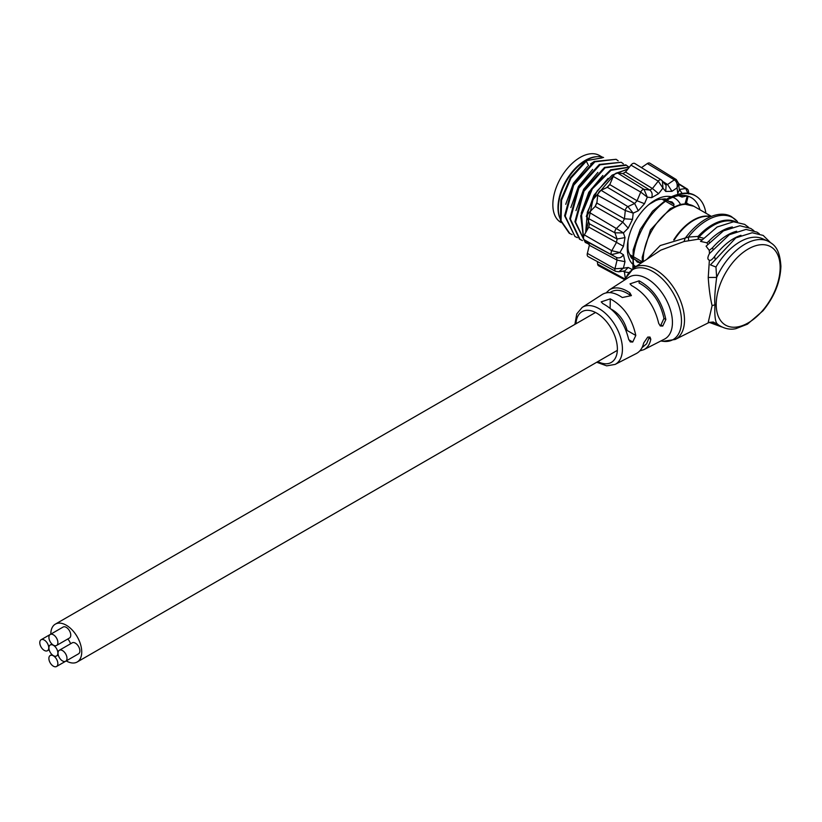 <?xml version="1.0" encoding="UTF-8"?>
<svg xmlns="http://www.w3.org/2000/svg" width="822" height="822" viewBox="0 0 822 822"><rect width="100%" height="100%" fill="white"/><g stroke="black" fill="none" stroke-linecap="round" stroke-linejoin="round"><path stroke-width="1.23" d="M574.886 324.382L576.777 313.881L582.212 307.387A32.931 19.04 60 0 1 607.756 315.586A32.931 19.04 60 0 1 622.429 349.062A32.931 19.04 60 0 1 615.113 364.413L636.382 353.511C640.05 351.569 642.475 348.086 643.657 343.041L647.736 337.082L650.017 337.071L650.818 339.25C649.801 344.284 647.5 347.757 643.903 349.658L639.814 350.881M650.818 339.25L648.918 338.15L646.606 343.802L642.003 347.696M660.898 324.998L663.95 318.433L665.841 319.532L662.748 326.067L660.898 324.998M665.841 319.532C662.09 301.53 653.192 288.625 639.126 280.836L630.012 283.847L631.573 285.553C645.434 293.228 654.476 305.815 658.679 323.323L660.292 325.974L662.748 326.067M639.126 280.836L639.095 283.004C652.021 290.032 660.313 301.838 663.95 318.433M632.735 342.024L630.269 341.921L628.645 339.27C624.525 322.635 615.904 310.726 602.752 303.544L601.211 301.869L610.273 298.848C623.61 306.154 632.118 318.361 635.796 335.468L632.735 342.024L628.748 339.722M611.393 309.257C619.028 313.48 624.268 320.549 627.114 330.465L635.796 335.468M582.212 307.387L602.31 294.41C607.777 291.214 614.445 292.252 622.316 297.523L631.409 295.601L629.858 292.817C621.915 287.484 615.092 286.488 609.369 289.847L628.82 277.291A35.706 20.642 60 0 1 656.521 286.19A35.706 20.642 60 0 1 672.437 322.471A35.706 20.642 60 0 1 664.495 339.116L643.903 349.658M606.163 292.838L609.369 289.847M609.934 292.601L610.695 292.108C616.038 288.974 622.418 289.94 629.816 294.985L629.858 292.817M703.961 238.329L699.019 237.055L698.227 239.212L702.255 239.829M646.842 259.331L660.22 245.552L688.374 237.065L698.104 236.417L698.227 239.212L684.027 241.524L685.106 238.349A51.735 29.849 -60 0 1 731.498 216.618L737.539 221.714A51.437 29.684 -60 0 0 688.374 237.065L688.672 240.795M709.879 242.706L708.677 241.339A48.087 27.753 -60 0 1 732.371 226.954M708.677 241.339L706.899 242.809L700.539 241.391L717.123 227.006L733.594 221.765L744.681 224.385L748.667 227.396M706.899 242.809L707.896 244.453M736.697 231.208A47.758 27.558 120 0 0 712.53 247.761L709.283 250.412L706.077 246.179L723.494 230.848L739.851 225.752L750.774 228.444L753.887 230.684M713.177 249.734L712.53 247.761M709.283 250.412L709.468 253.546C707.403 257.348 707.372 259.557 709.376 260.184L708.225 277.651M767.429 240.918L762.816 238.842A48.179 27.804 120 0 0 715.952 267.027L716.661 277.404C714.904 290.957 714.339 300.061 714.976 304.736C714.493 313.994 715.037 320.148 716.63 323.19L708.204 322.512L713.239 321.998L718.839 325.173C727.871 330.947 734.991 328.79 735.854 328.666L747.414 324.197L763.011 310.767C774.396 296.763 780.355 281.925 780.9 266.246C779.657 247.401 773.461 244.144 767.429 240.918A48.755 28.133 120 0 0 716.661 277.404L708.235 277.466C708.954 288.501 710.249 297.893 712.099 305.661L708.204 322.512M770.327 242.459L763.176 235.421L752.202 232.76L735.834 237.866L710.444 264.879L715.952 267.027M715.037 258.868L714.657 256.402C712.171 259.649 710.403 260.913 709.376 260.184M740.982 235.298A47.789 27.578 120 0 0 714.657 256.402M759.261 233.715L756.918 232.112L746.037 229.42L729.35 234.691L709.468 253.546M625.378 279.521L626.22 277.456L633.875 267.869L660.754 250.165L684.027 241.524M586.137 231.763L592.939 199.705L614.764 174.182M616.808 172.949L627.638 169.363M589.446 244.822L584.935 240.24M583.497 237.743L581.555 214.994L592.323 188.875L610.972 170.36L629.333 167.195M587.586 243.528L585.285 242.449L575.564 222.094L583.959 191.249L605.146 167.791L626.354 165.253L628.46 166.753M625.717 164.883L604.509 167.421L583.322 190.889L574.927 221.724L585.285 242.459M629.405 167.113L610.643 169.815L591.419 188.906L580.702 215.909L583.589 238.74M584.267 239.829L588.953 244.555M627.967 168.942L612.164 175.137L597.142 191.043L587.34 212.189L585.665 232.595M628.172 239.819A34.976 20.18 120 0 0 627.967 241.483L627.967 248.378A34.976 20.18 120 0 0 628.686 252.179L628.645 252.035M628.686 252.179L630.967 257.235A34.976 20.18 120 0 0 632.18 258.776M633.289 259.331L634.872 259.29L637.245 262.054A34.976 20.18 120 0 0 640.338 262.66L635.766 260.019M640.338 262.66L641.335 261.293M669.416 201.647L674.04 204.318L673.362 205.747M674.04 204.318A34.976 20.18 -60 0 0 671.975 201.935L668.409 201.256L667.649 199.808M666.57 199.16A34.976 20.18 -60 0 0 664.669 198.883L659.008 199.469M659.152 199.427A34.976 20.18 -60 0 0 655.504 200.691L649.534 204.133A34.976 20.18 120 0 0 648.147 205.181M670.988 196.725A39.343 22.708 120 0 0 649.133 204.339A39.343 22.708 120 0 0 627.936 241.103A39.343 22.708 120 0 0 627.289 248.316A39.343 22.708 120 0 0 632.282 263.821M633.7 265.146A39.343 22.708 120 0 0 635.838 266.575M680.462 204.431A39.343 22.708 120 0 0 672.838 197.28M625.018 237.589L623.415 232.914L614.959 232.821L617.086 239.017L625.018 237.589L623.466 246.281L616.49 242.367L611.774 250.71L619.911 252.57L611.774 254.553A3.38 1.952 -60 0 1 611.774 250.71L584.36 234.917A4.367 2.528 120 0 0 584.36 239.88L588.768 242.613L589.353 245.275L587.36 253.392A4.367 2.528 120 0 0 588.141 256.628L615.544 271.291A3.38 1.952 -60 0 1 614.938 268.784L623.384 268.198L618.771 271.774L615.544 271.291M635.159 163.804A4.367 2.528 120 0 0 634.789 163.486A4.367 2.528 120 0 0 630.967 165.119L625.532 172.055L622.871 173.586L617.435 172.918A4.367 2.528 120 0 0 613.253 176.442L609.78 184.59L607.376 187.313L601.057 190.262A4.367 2.528 120 0 0 597.697 195.297L596.875 203.044L595.21 206.414L589.251 212.384A4.367 2.528 120 0 0 587.381 217.933L589.374 223.748L588.778 227.098L584.36 234.917M584.36 239.88L616.479 257.461C619.141 258.509 621.463 257.605 623.456 254.758L624.997 261.673L617.075 260.122L614.938 268.784L587.36 253.392M618.761 271.794L624.915 270.859L628.172 267.479L631.923 269.339M628.922 272.596L624.391 271.897L625.47 279.275M597.337 261.55L597.645 264.15A4.367 2.528 120 0 0 598.56 265.732L624.905 279.819M625.337 279.552A3.38 1.952 -60 0 1 625.254 279.161L597.645 264.15M647.335 163.557L674.317 179.854L667.577 184.488L671.975 191.321L677.051 187.827C677.616 184.159 676.701 181.508 674.317 179.854A3.38 1.952 -60 0 1 676.259 179.556L649.853 163.177A4.367 2.528 120 0 0 647.335 163.557L641.448 167.616M632.529 219.361L633.187 213.134L625.306 210.514L624.422 218.786L632.529 219.361L628.203 228.115L623.415 232.914L616.408 228.537A3.38 1.952 -60 0 0 614.959 232.821L587.381 217.933M628.203 228.115L622.757 222.156L616.408 228.537L589.251 212.384M644.51 203.692L647.294 197.146L640.749 192.071L637.05 200.763L644.51 203.692L638.262 210.771L633.187 213.134L627.895 206.63A3.38 1.952 -60 0 0 625.306 210.514L597.697 195.297M638.262 210.771L634.646 203.486L627.895 206.63L601.057 190.262M658.586 193.684L662.953 188.115L658.247 181.128L652.442 188.526L658.586 193.684L651.661 197.681L647.294 197.146L643.986 189.348A3.38 1.952 -60 0 0 640.749 192.071L613.253 176.442M651.661 197.681C652.699 194.393 652.072 191.855 649.781 190.067L643.986 189.348L617.435 172.918M671.975 191.321L665.738 191.444L662.953 188.115L662.419 180.943L661.474 180.11A3.38 1.952 -60 0 0 661.196 179.864L634.789 163.486M630.967 165.119L658.247 181.128A3.38 1.952 -60 0 1 661.196 179.864L666.087 185.33L665.738 191.444M677.873 194.156L677.051 187.827L678.551 183.357L676.259 179.556M677.708 193.293L679.373 190.221L678.551 183.357M687.808 193.365L685.795 188.495L679.434 189.461L682.044 193.365M682.26 195.359L682.024 197.064L678.561 195.687M682.024 197.064L687.038 195.913M684.983 203.959L687.284 195.975M678.643 184.097L685.795 188.495A3.38 1.952 -60 0 1 686.678 188.659L678.582 183.635M685.199 202.859L686.73 201.873L688.127 196.222M686.565 203.198L687.151 204.082M602.845 175.476L588.809 192.256L581.175 213.309M608.146 178.333L593.957 195.256L586.292 216.546M609.903 184.282L606.698 187.632M596.947 202.304L595.077 206.548M587.504 166.445L573.417 183.224L565.731 204.308M592.641 169.445L578.483 186.337L570.838 207.576M597.871 172.363L583.651 189.286L575.975 210.607M588.531 165.654L586.322 161.143L570.982 178.107L561.549 200.219L561.066 220.769L569.821 233.53L572.122 234.609M618.175 160.804L616.079 159.304L594.871 161.831L573.653 185.279L565.248 216.145L574.968 236.52L577.363 237.64M623.343 163.794L621.196 162.263L600.009 164.811L578.822 188.248L570.406 219.063L580.075 239.438L582.459 240.579M602.372 157.824L585.685 160.763L602.053 157.916M585.685 160.773L570.345 177.737L560.912 199.849L560.419 220.399L569.173 233.16M616.079 159.304L594.224 161.461L573.006 184.909L564.611 215.775L574.968 236.52M621.196 162.263L599.361 164.441L578.174 187.878L569.769 218.693L579.438 239.068M594.316 161.4L590.556 163.958M603.584 157.526A39.199 22.626 120 0 0 586.045 160.413A39.199 22.626 120 0 0 586.035 160.413A39.199 22.626 120 0 0 558.323 208.469A39.199 22.626 120 0 0 560.008 218.467M585.778 160.567A38.47 22.204 120 0 0 585.521 160.711A38.47 22.204 120 0 0 558.323 207.874A38.47 22.204 120 0 0 558.323 208.172M602.238 157.105L599.454 155.502A38.613 22.297 120 0 0 560.84 177.799A38.613 22.297 120 0 0 560.84 222.382L561.036 222.495M559.833 218.005A38.613 22.297 -60 0 1 566.933 179.196A38.613 22.297 -60 0 1 597.532 156.663M664.793 198.975L665.399 200.249M632.56 257.122L631.152 257.235M56.543 666.498L56.543 666.498A6.34 3.668 -120 0 0 56.543 659.172A6.34 3.668 -120 0 0 50.204 655.514A6.34 3.668 -120 0 0 50.193 662.84A6.34 3.668 -120 0 0 56.543 666.498L65.472 661.35M41.1 647.058A6.34 3.668 -120 0 0 47.44 650.716A6.34 3.668 -120 0 0 47.45 643.4A6.34 3.668 -120 0 0 41.11 639.732A6.34 3.668 -120 0 0 41.1 647.058M50.234 634.481L50.234 634.481A6.34 3.668 -120 0 0 50.224 641.797A6.34 3.668 -120 0 0 56.574 645.465A6.34 3.668 -120 0 0 56.574 638.149A6.34 3.668 -120 0 0 50.234 634.481L63.109 627.052A6.34 3.668 -120 0 1 69.449 630.71A6.34 3.668 -120 0 1 69.449 638.036L56.574 645.465M65.678 653.932A6.34 3.668 -120 0 0 59.328 650.264A6.34 3.668 -120 0 0 59.328 657.579A6.34 3.668 -120 0 0 65.668 661.248A6.34 3.668 -120 0 0 65.678 653.932M56.564 648.661A6.34 3.668 -120 0 0 50.224 645.003A6.34 3.668 -120 0 0 50.214 652.319A6.34 3.668 -120 0 0 56.554 655.977A6.34 3.668 -120 0 0 56.564 648.661M54.18 632.21A6.34 3.668 -120 0 0 53.985 632.313L41.11 639.732M65.668 661.248L78.542 653.819A6.34 3.668 -120 0 0 78.552 646.493A6.34 3.668 -120 0 0 72.202 642.835L59.328 650.264M70.507 643.821A6.34 3.668 -120 0 0 67.743 639.023M66.243 660.919A21.855 12.638 -120 0 0 77.186 661.998A21.855 12.638 -120 0 0 77.217 636.762A21.855 12.638 -120 0 0 55.341 624.134A21.855 12.638 -120 0 0 50.8 634.142M633.248 260.379A48.087 27.753 120 0 0 634.194 267.653M699.943 209.774A48.087 27.753 120 0 0 668.492 199.284M610.273 298.848L610.13 308.199M575.975 323.745A29.294 16.933 60 0 1 597.275 313.47A29.294 16.933 60 0 1 617.384 349.001A29.294 16.933 60 0 1 597.83 361.618M626.22 277.456A40.381 23.345 60 0 1 658.103 275.144A40.381 23.345 60 0 1 681.479 321.083A40.381 23.345 60 0 1 663.046 341.294L675.181 339.465L708.708 322.666M748.205 249.015A45.231 26.099 -60 0 1 780.15 267.52A45.231 26.099 -60 0 1 748.154 322.902A45.231 26.099 -60 0 1 716.219 304.407A45.231 26.099 -60 0 1 748.205 249.015M734.467 221.755A49.104 28.338 120 0 0 699.019 237.055A7.285 2.158 -137.4 0 1 698.104 236.417A49.351 28.482 -60 0 1 735.598 221.796M716.63 323.19A48.755 28.133 120 0 0 718.839 325.173M712.099 305.661L714.976 304.736M633.875 267.869A41.347 23.91 60 0 1 675.941 291.307A41.347 23.91 60 0 1 675.181 339.465M705.893 213.206A51.735 29.849 120 0 0 695.638 195.934A51.735 29.849 120 0 0 669.817 198.482A51.735 29.849 120 0 0 633.649 268.023M589.374 223.748L617.086 239.017L616.49 242.367L588.778 227.098M623.456 254.758L619.911 252.57L623.466 246.281M589.353 245.275L617.075 260.122L616.479 257.461L588.768 242.613M628.172 267.479L623.384 268.198L624.997 261.673M624.083 270.993L624.391 271.897L622.984 271.157M688.723 204.329L686.565 202.983M665.173 184.539L667.577 184.488L663.005 181.631M622.871 173.586L649.781 190.067L652.442 188.526L625.532 172.055M607.376 187.313L634.646 203.486L637.05 200.763L609.78 184.59M595.21 206.414L622.757 222.156L624.422 218.786L596.875 203.044M664.001 200.342L664.71 199.119M631.193 257.173L631.943 255.868M674.348 239.849A41.871 24.167 -60 0 1 710.619 216.71M673.67 240.024A41.891 24.177 -60 0 1 710.855 216.607M643.328 261.643A41.891 24.177 -60 0 1 645.66 244.792A41.891 24.177 -60 0 1 693.809 206.24L711.41 216.381M615.113 364.413L606.698 365.852L596.731 362.245M660.837 340.986L663.046 341.294M709.304 322.409L721.613 326.92M632.909 268.547L633.187 249.878L640.163 229.564L652.524 211.244L667.998 198.308C680.164 192.317 689.37 191.526 695.638 195.934M626.364 165.232L625.727 164.862M630.916 257.009L632.221 257.769M633.341 258.416L634.872 259.29M664.423 198.955L665.717 199.705M666.837 200.352L668.409 201.256M688.682 193.961C688.744 190.961 688.076 189.194 686.678 188.659M685.682 202.448L686.596 203.476L686.73 201.873M569.821 233.54L569.173 233.171M580.065 239.459L579.428 239.089M558.323 207.874L558.323 208.469M585.521 160.711L586.035 160.413M674.482 206.394L665.553 201.236M664.412 200.578L662.47 199.458M642.393 261.899L633.485 256.752M632.334 256.094L630.33 254.933M50.204 655.514L51.909 654.528M47.44 650.716L49.145 649.729M56.554 655.977L58.259 655M50.224 645.003L51.93 644.016M595.508 312.483L55.341 624.134M617.353 350.347L77.186 661.998M642.424 262.239L642.208 257.245L650.459 229.924L670.3 208.593L680.318 204.462L683.945 203.99L693.809 206.24"/></g></svg>
